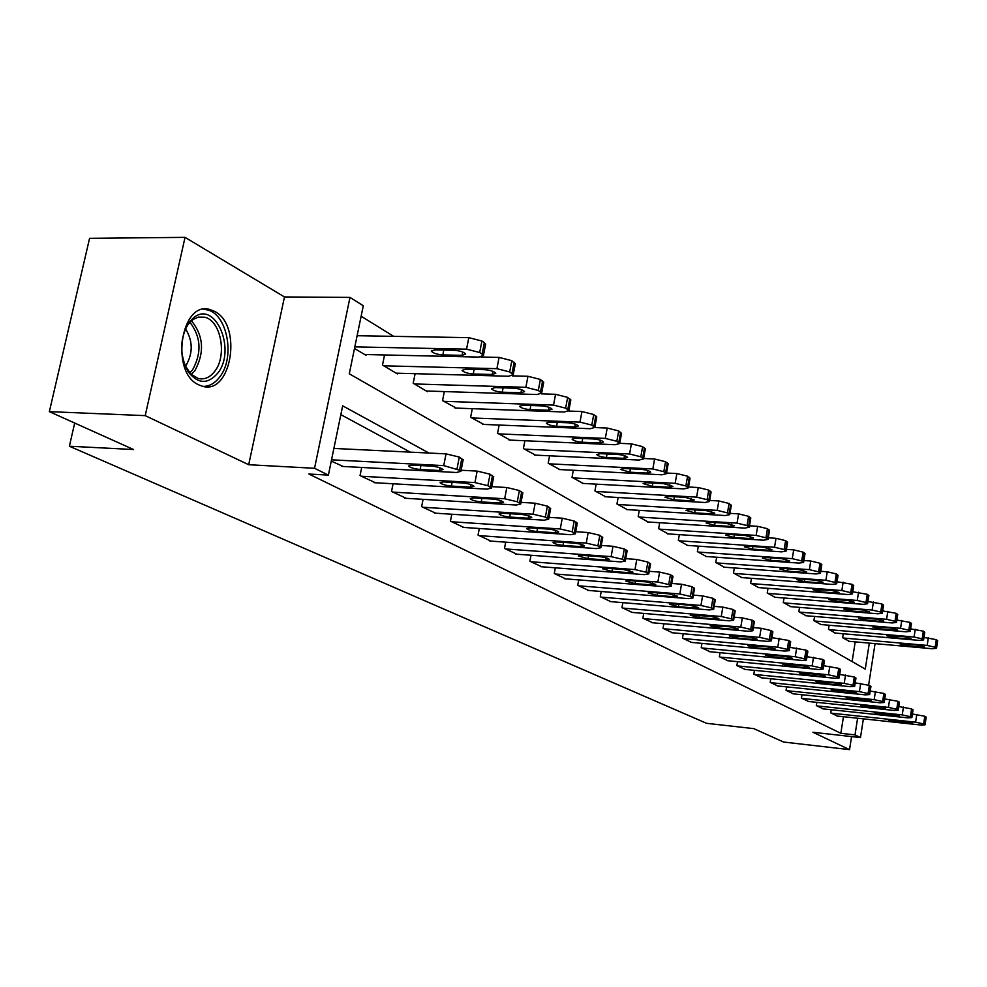 <?xml version="1.0" encoding="UTF-8"?>
<svg xmlns="http://www.w3.org/2000/svg" width="987" height="987" viewBox="0 0 987 987"><rect width="100%" height="100%" fill="white"/><g stroke="black" fill="none" stroke-linecap="round" stroke-linejoin="round"><path stroke-width="1.48" d="M214.722 311.448L210.194 309.622C181.114 299.863 169.813 372.407 198.634 384.807L202.471 386.262C231.427 395.293 242.728 325.241 214.722 311.448M863.378 718.857L860.467 737.597L812.93 732.268L849.548 749.639L783.579 742.039L753.809 728.64L706.556 723.311L69.374 446.223L133.553 449.529L49.35 411.641L89.57 238.323L185.038 237.361L145.212 415.638L248.699 464.717L314.545 468.282L349.978 297.408L363.29 305.748L349.275 373.789L865.266 669.112L869.313 643.117M248.699 464.717L284.478 296.951L185.038 237.361M284.478 296.951L349.978 297.408M393.665 336.345L361.131 316.222M849.548 749.639L851.584 736.598M49.35 411.641L145.212 415.638M852.114 661.586L855.211 641.871M354.481 348.473L365.98 355.283L366.128 354.555M384.548 354.962L382.5 365.067L397.403 373.9L397.539 373.209M415.108 373.691L413.183 383.252L427.433 391.691L427.568 391.037M444.335 391.568L442.546 400.636L456.302 408.1M472.317 408.68L470.639 417.291L483.827 424.435M499.138 425.052L497.571 433.244L510.217 440.103M524.874 440.745L523.406 448.542L535.534 455.13M549.586 455.809L548.192 463.236L559.839 469.565M573.324 470.256L572.016 477.35L583.218 483.433M596.16 484.148L594.927 490.921L605.697 496.782M618.133 497.497L616.961 503.975L627.325 509.625M639.292 510.341L638.182 516.546L648.175 521.987M659.674 522.715L658.637 528.662L668.261 533.918M679.34 534.646L678.353 540.345L687.631 545.416M698.315 546.144L697.377 551.622L706.334 556.508M716.648 557.236L715.748 562.504L724.396 567.229M734.34 567.957L733.489 573.015L741.854 577.58M751.465 578.308L750.651 583.181L758.732 587.598M768.009 588.314L767.232 593.002L775.066 597.283M784.036 597.999L783.296 602.514L790.871 606.66M799.544 607.375L798.841 611.73L806.169 615.74M814.571 616.443L813.893 620.65L820.999 624.537M829.142 625.24L828.488 629.299L835.384 633.074M843.268 633.753L842.639 637.676L849.326 641.34M428.95 453.033L342.662 405.83L328.387 475.117L308.882 474.019L840.85 733.316L843.453 716.71M410.234 452.132L340.848 414.651M331.274 461.102L343.205 466.469M361.698 467.456L360.033 475.598L375.442 482.754M393.073 483.766L391.531 491.477L406.249 498.312M423.078 499.348L421.634 506.652L435.711 513.203M451.787 514.239L450.442 521.173L463.927 527.453M479.312 528.501L478.041 535.09L490.971 541.11M505.689 542.159L504.505 548.427L516.904 554.2M531.018 555.249L529.896 561.233L541.801 566.772M555.336 567.821L554.287 573.521L565.724 578.863M578.715 579.887L577.728 585.34L588.721 590.473M601.206 591.497L600.269 596.703L610.854 601.651M622.859 602.662L621.97 607.647L632.161 612.409M643.721 613.408L642.882 618.183L652.703 622.772M663.832 623.759L663.042 628.349L672.505 632.778M683.238 633.753L682.473 638.145L691.616 642.426M701.967 643.376L701.239 647.608L710.072 651.741M720.054 652.678L719.363 656.737L727.9 660.735M737.536 661.66L736.882 665.571L745.123 669.433M754.438 670.346L753.821 674.109L761.791 677.847M770.798 678.748L770.205 682.362L777.916 685.99M786.627 686.866L786.059 690.357L793.536 693.873M801.975 694.737L801.432 698.105L808.674 701.498M816.829 702.362L816.311 705.606L823.331 708.9M831.239 709.739L830.746 712.885L837.544 716.081M74.691 423.053L69.374 446.223M860.467 737.597L855.013 734.896L857.604 718.228M840.85 733.316L855.013 734.896M328.387 475.117L314.545 468.282M875.062 643.635L868.634 685.04M331.546 459.819L443.731 465.617L459.547 470.194L460.904 471.33L456.389 472.502L341.761 466.395M463.063 460.263L459.313 457.08L446.038 453.872L333.89 448.431M431.331 466.111C437.278 466.715 441.189 467.875 443.04 469.565L439.486 470.503L420.154 469.479C414.244 468.862 410.345 467.715 408.458 466.024L411.912 465.099L431.331 466.111M354.814 346.881L466.555 349.164L479.67 352.519L482.125 354.111L483.433 355.431L478.868 357.084L364.697 354.518M357.109 335.716L468.813 337.653L481.915 341.021L484.358 342.625L485.505 344.747M454.156 350.299L434.823 349.892L431.331 351.175C433.133 353.173 436.97 354.419 442.83 354.925L462.089 355.345L465.679 354.037C463.902 352.038 460.065 350.792 454.156 350.299M361.328 476.252L474.932 482.581L487.862 485.678L491.526 488.047L486.998 489.145L374.073 482.68M493.611 477.177L490.058 474.204L477.153 471.095L461.114 470.244M462.656 482.964C468.455 483.568 472.242 484.679 473.994 486.283L470.429 487.159L451.392 486.073C445.63 485.456 441.855 484.358 440.066 482.754L443.533 481.89L462.656 482.964M392.752 492.094L504.69 498.768L517.274 501.766L520.741 503.999L516.213 505.036L404.941 498.238M522.752 493.327L519.396 490.539L506.825 487.516L491.797 486.665M492.538 499.052C498.201 499.656 501.865 500.717 503.53 502.235L499.965 503.049L481.2 501.902C475.586 501.31 471.922 500.249 470.231 498.731L473.698 497.917L492.538 499.052M422.806 507.244L533.103 514.215L545.367 517.114L548.649 519.236L544.108 520.198L434.465 513.117M550.598 508.761L547.403 506.134L535.164 503.21L521.062 502.358M521.074 514.412C526.602 515.004 530.155 516.028 531.746 517.472L528.168 518.237L509.699 517.04C504.197 516.448 500.656 515.424 499.04 513.993L502.519 513.228L521.074 514.412M383.758 365.807L496.905 368.682L509.674 371.939L513.228 374.69L508.65 376.244L396.169 373.172M480.903 357.01L499.077 357.417L511.834 360.687L515.239 364.178M484.629 369.681L465.593 369.187L462.089 370.409C463.804 372.296 467.517 373.493 473.242 373.987L492.205 374.505L495.807 373.271C494.117 371.371 490.391 370.174 484.629 369.681M414.392 383.955L525.874 387.311L538.297 390.457L541.666 393.06L537.088 394.529L426.261 391M512.302 375.862L527.959 376.281L540.382 379.452L543.603 382.734M513.721 388.187L494.968 387.62L491.464 388.767C493.081 390.556 496.683 391.703 502.272 392.197L520.951 392.789L524.553 391.629C522.962 389.828 519.347 388.681 513.721 388.187M443.694 401.314L553.534 405.102L565.637 408.149L568.833 410.617L564.256 411.998L455.056 408.05M541.37 393.862L555.558 394.306L567.648 397.379L570.72 400.463M541.505 405.867L523.036 405.225L519.532 406.311C521.074 408.013 524.566 409.111 530.031 409.617L548.427 410.271L552.029 409.173C550.512 407.471 547.008 406.36 541.505 405.867M451.565 521.741L560.258 528.983L572.213 531.796L575.335 533.807L570.794 534.707L462.73 527.366M577.21 523.517L574.187 521.037L562.257 518.2L549.006 517.361M548.353 529.094C553.756 529.686 557.211 530.661 558.716 532.042L555.15 532.746L536.94 531.524C531.574 530.932 528.131 529.945 526.602 528.576L530.081 527.872L548.353 529.094M471.737 417.945L579.986 422.128L591.793 425.076L594.816 427.42L590.251 428.716L482.631 424.385M568.808 411.073L581.948 411.542L593.73 414.515L596.654 417.427M568.093 422.781L549.895 422.078L546.379 423.102C547.847 424.718 551.252 425.779 556.582 426.273L574.705 426.989L578.308 425.965C576.864 424.336 573.459 423.275 568.093 422.781M217.806 373.086C207.838 384.56 197.943 384.103 188.11 371.692C179.215 354.666 179.548 338.208 189.122 322.293L193.563 317.765C215.277 299.629 236.621 349.793 217.806 373.086M184.581 364.672L190.849 374.159L198.338 378.514C204.593 379.847 210.095 377.404 214.833 371.186C227.405 355.431 220.866 320.343 204.519 317.197L198.301 317.123L193.181 319.406L188.258 324.18L184.692 330.361M185.457 328.72C192.958 340.91 193.119 353.186 185.951 365.572L185.346 366.35M203.149 386.41C209.54 386.373 215.117 383.166 219.879 376.775C235.412 357.22 227.331 313.78 207.073 309.832L203.433 309.326M479.127 535.633L586.241 543.109L597.9 545.848L600.861 547.748L596.333 548.587L489.823 541.024M602.687 537.631L599.8 535.299L588.166 532.548L575.717 531.709M574.459 543.146C579.739 543.738 583.095 544.676 584.538 545.984L580.961 546.65L563.034 545.379C557.791 544.799 554.435 543.849 552.979 542.542L556.458 541.888L574.459 543.146M505.541 548.945L611.126 556.631L622.489 559.296L625.314 561.11L620.786 561.887L515.806 554.126M627.09 551.165L624.339 548.957L612.989 546.292L601.268 545.466M599.467 556.606C604.636 557.186 607.906 558.099 609.275 559.345L605.697 559.962L588.03 558.654L578.246 555.928L581.725 555.311L599.467 556.606M530.895 561.726L634.986 569.598L646.078 572.189L648.767 573.916L644.252 574.644L540.74 566.698M650.482 564.145L647.867 562.059L636.775 559.456L625.758 558.654M623.451 569.511L632.988 572.152L629.422 572.731L612.014 571.399L602.489 568.759L605.969 568.191L623.451 569.511M555.237 574.002L657.86 582.046L668.705 584.563L671.259 586.204L666.756 586.883L564.712 578.777M672.937 576.593L670.432 574.619L659.612 572.09L649.224 571.313M646.448 581.898L655.75 584.44L652.197 584.983L635.023 583.625L625.746 581.084L629.225 580.541L646.448 581.898M578.641 585.797L679.833 593.989L690.431 596.432L692.874 597.999L688.383 598.64L587.746 590.386M694.49 588.56L692.109 586.685L681.523 584.23L671.74 583.465M668.544 593.792L677.613 596.259L674.059 596.753L657.145 595.371L648.101 592.916L651.568 592.41L668.544 593.792M498.632 433.873L605.315 438.413L616.826 441.275L619.7 443.496L615.135 444.73L509.07 440.054M594.853 427.556L607.202 428.05L618.701 430.924L621.477 433.675M593.545 438.968L575.618 438.203L572.102 439.178C573.496 440.72 576.803 441.732 582.022 442.225L599.886 443.003L603.476 442.028C602.095 440.486 598.788 439.462 593.545 438.968M524.418 449.147L629.57 454.008L640.81 456.796L643.549 458.906L638.996 460.065L534.436 455.081M619.725 443.336L631.396 443.854L642.623 446.642L645.264 449.245M617.924 454.489L600.256 453.662L596.753 454.575C598.085 456.056 601.305 457.03 606.413 457.524L624.006 458.35L627.596 457.437C626.276 455.957 623.056 454.982 617.924 454.489M549.167 463.816L652.839 468.973L663.807 471.675L666.41 473.686L661.87 474.784L558.79 469.516M643.623 458.486L654.603 459.004L665.559 461.731L668.088 464.174M641.316 469.368L623.907 468.492L620.404 469.356L629.805 472.193L647.151 473.081L650.729 472.205C649.471 470.799 646.337 469.861 641.316 469.368M572.953 477.905L675.157 483.334L685.879 485.962L688.371 487.874L683.843 488.91L582.207 483.383M666.533 473.032L676.872 473.55L687.581 476.203L689.999 478.522M663.77 483.655L646.608 482.729L643.117 483.556L652.271 486.295L669.371 487.22L672.937 486.394L663.77 483.655M595.815 491.452L696.6 497.127L707.087 499.681L709.456 501.507L704.94 502.494L604.723 496.72M688.519 486.998L698.265 487.529L708.728 490.095L711.035 492.303M685.336 497.374L668.421 496.412L664.93 497.189L673.862 499.829L690.715 500.804L694.28 500.027L685.336 497.374M601.157 597.147L700.955 605.463L711.306 607.856L713.638 609.349L709.172 609.929L609.917 601.564M715.217 600.059L712.935 598.282L702.584 595.889L693.367 595.136M689.79 605.216L698.623 607.61L695.095 608.078L678.402 606.672L669.581 604.291L673.035 603.822L689.79 605.216M617.825 504.493L717.216 510.378L727.468 512.882L729.738 514.622L725.235 515.547L626.4 509.563M709.641 500.434L718.832 500.964L729.072 503.469L731.281 505.554M706.075 510.563L689.395 509.576L685.916 510.304L694.638 512.858L711.257 513.869L714.798 513.129L706.075 510.563M622.822 608.078L721.25 616.505L731.392 618.837L733.625 620.255L729.159 620.811L631.273 612.335M735.155 611.126L732.971 609.435L722.842 607.104L714.144 606.376M710.208 616.209L718.844 618.528L715.316 618.96L698.87 617.541L690.258 615.234L710.208 616.209M639.021 517.04L737.042 523.135L747.073 525.565L749.244 527.231L744.766 528.107L647.275 521.938M729.948 513.363L738.609 513.882L748.627 516.324L750.749 518.311M726.025 523.258L709.579 522.234L706.112 522.925L714.625 525.405L731.009 526.441L734.55 525.738L726.025 523.258M643.697 618.602L740.793 627.127L750.712 629.398L752.859 630.767L748.417 631.273L651.839 622.698M754.339 621.785L752.254 620.169L742.347 617.899L734.131 617.196M729.874 626.794L738.301 629.04L734.797 629.447L718.561 628.003L710.159 625.77L729.874 626.794M659.439 529.143L756.141 535.423L765.961 537.792L768.034 539.383L763.58 540.197L667.397 533.856M749.491 525.812L757.658 526.33L767.467 528.699L769.502 530.599M745.234 535.485L729.023 534.436L725.568 535.077L733.884 537.483L750.046 538.544L753.562 537.89L745.234 535.485M663.832 628.744L759.62 637.368L769.329 639.576L771.378 640.884L766.961 641.353L671.678 632.704M772.833 632.05L770.822 630.508L761.125 628.287L753.377 627.609M748.825 636.997L757.054 639.169L753.562 639.539L737.548 638.096L729.331 635.924L748.825 636.997M679.13 540.802L774.536 547.242L784.147 549.562L786.145 551.079L781.704 551.856L686.804 545.355M768.293 537.804L776.016 538.31L785.615 540.629L787.564 542.431M763.753 547.267L747.751 546.181L744.321 546.798L752.439 549.117L768.379 550.215L771.896 549.599L763.753 547.267M683.238 638.527L777.768 647.225L787.268 649.384L789.242 650.643L784.838 651.075L690.814 642.352M790.649 641.945L788.724 640.477L771.908 637.651M767.072 646.818L775.128 648.928L771.649 649.286L755.857 647.817L747.825 645.708L767.072 646.818M698.13 552.054L792.265 558.654L801.691 560.912L803.603 562.368L799.186 563.096L705.545 556.446M786.417 549.377L793.708 549.87L803.11 552.14L804.985 553.855M781.605 558.617L765.826 557.519L762.396 558.099L770.341 560.345L786.071 561.467L789.563 560.875L781.605 558.617M701.979 647.978L795.263 656.737L804.578 658.847L806.465 660.044L802.086 660.451L709.295 651.667M807.847 651.482L805.997 650.088L789.773 647.336M784.69 656.306L792.561 658.354L789.094 658.674L773.524 657.206L765.665 655.146L784.69 656.306M716.463 562.923L809.377 569.659L818.605 571.855L820.444 573.262L816.052 573.953L723.631 567.167M803.899 560.542L810.771 561.023L820 563.232L821.789 564.872M798.828 569.585L783.259 568.45L779.853 568.993L787.626 571.189L803.134 572.324L806.613 571.769L798.828 569.585M720.078 657.095L812.141 665.917L821.283 667.989L823.084 669.137L818.729 669.507L727.148 660.661M824.429 660.698L822.652 659.365L807.008 656.688M801.691 665.448L809.389 667.446L805.947 667.743L790.575 666.262L782.888 664.263L801.691 665.448M737.573 665.917L828.451 674.787L837.408 676.798L839.147 677.909L834.817 678.242L744.408 669.359M840.455 669.605L838.753 668.335L823.639 665.719M818.112 674.294L825.65 676.231L822.22 676.502L807.045 675.009L799.519 673.072L818.112 674.294M754.487 674.442L844.206 683.349L852.99 685.323L854.668 686.384L850.35 686.693L761.1 677.773M855.951 678.205L854.298 676.983L839.69 674.442M833.978 682.831L841.356 684.719L837.951 684.966L822.973 683.473L815.595 681.585L833.978 682.831M770.847 682.696L859.43 691.628L868.066 693.565L869.67 694.577L865.389 694.873L777.25 685.916M870.916 686.533L869.337 685.36L855.211 682.881M849.313 691.085L856.556 692.923L853.163 693.158L838.37 691.653L831.153 689.814L849.313 691.085M786.688 690.678L874.161 699.647L882.637 701.535L884.192 702.51L879.923 702.769L792.882 693.799M885.413 694.577L883.883 693.454L870.226 691.036M864.156 699.08L871.25 700.869L867.881 701.078L853.286 699.573L846.192 697.784L864.156 699.08M734.192 573.422L825.885 580.282L834.94 582.429L836.705 583.773L832.337 584.427L741.114 577.531M820.752 571.313L827.254 571.781L836.297 573.94L838.025 575.507M815.459 580.159L800.087 579.011L796.706 579.529L804.306 581.651L819.617 582.811L823.072 582.293L815.459 580.159M751.317 583.576L841.837 590.534L850.72 592.644L852.41 593.927L848.067 594.544L758.016 587.536M837.025 581.725L852.04 584.292L853.706 585.784M831.523 590.374L812.98 589.695L820.431 591.768L835.545 592.94L838.987 592.447L831.523 590.374M767.886 593.397L857.259 600.454L865.969 602.502L867.598 603.748L863.28 604.328L774.363 597.234M852.756 591.781L867.252 594.297L868.856 595.729M847.043 600.256L828.722 599.528L836.026 601.552L850.942 602.736L854.36 602.28L847.043 600.256M783.925 602.897L872.163 610.04L880.712 612.051L882.292 613.248L877.986 613.791L790.192 606.61M867.943 601.515L881.971 603.958L883.513 605.339M862.07 609.818L843.947 609.053L851.102 611.002L865.833 612.211L869.226 611.78L862.07 609.818M799.445 612.088L886.585 619.318L894.987 621.292L896.504 622.427L892.223 622.945L805.515 615.691M882.649 610.928L896.208 613.322L897.701 614.642M876.604 619.059L858.69 618.257L865.71 620.169L880.244 621.378L883.624 620.971L876.604 619.059M802.036 698.414L888.423 707.395L896.751 709.246L898.244 710.184L894 710.43L808.032 701.436M899.428 702.374L897.96 701.301L884.734 698.932M878.529 706.803L885.487 708.555L882.131 708.752L867.709 707.247L860.763 705.495L878.529 706.803M814.485 620.996L900.551 628.3L908.805 630.224L910.261 631.335L906.017 631.816L820.37 624.487M896.862 620.046L910.002 622.378L911.433 623.648M890.669 628.016L872.964 627.177L879.836 629.027L894.197 630.261L897.565 629.879L890.669 628.016M816.903 705.902L902.241 714.896L910.409 716.71L911.852 717.623L907.633 717.845L822.714 708.839M913.012 709.912L911.593 708.888L898.787 706.581M892.433 714.292L899.268 716.007L895.925 716.18L881.687 714.674L874.877 712.959L892.433 714.292M829.068 629.632L914.073 636.997L922.179 638.885L923.585 639.946L919.366 640.403L834.768 633.012M910.631 628.879L923.351 631.162L924.733 632.371M904.302 636.689L886.795 635.813L893.543 637.627L907.719 638.86L911.063 638.503L904.302 636.689M831.313 713.169L915.615 722.176L923.647 723.952L925.041 724.828L920.846 725.026L836.951 716.019M926.176 717.228L924.807 716.241L912.395 713.996M905.918 721.559L912.617 723.224L909.311 723.372L895.246 721.867L888.559 720.202L905.918 721.559M843.194 638.009L927.188 645.424L935.145 647.275L936.503 648.299L932.32 648.73L848.734 641.291M923.968 637.429L936.293 639.662L937.625 640.834M917.515 645.091L900.193 644.178L906.819 645.954L920.834 647.201L924.153 646.855L917.515 645.091M446.038 453.872L443.731 465.617M459.313 457.08L457.03 468.825M461.83 458.486L459.547 470.194M439.486 470.503L440.017 467.838M420.154 469.479L420.931 465.568M466.555 349.164L468.813 337.653M482.125 354.111L484.358 342.625M479.67 352.519L481.915 341.021M462.743 352.038L462.089 355.345M443.792 350.077L442.83 354.925M477.153 471.095L474.932 482.581M490.058 474.204L487.862 485.678M492.464 475.537L490.268 486.998M470.429 487.159L470.935 484.58M451.392 486.073L452.108 482.372M506.825 487.516L504.69 498.768M519.396 490.539L517.274 501.766M521.691 491.81L519.569 503.012M499.965 503.049L500.434 500.557M481.2 501.902L481.878 498.41M535.164 503.21L533.103 514.215M547.403 506.134L545.367 517.114M549.599 507.343L547.551 518.323M528.168 518.237L528.625 515.831M509.699 517.04L510.316 513.721M496.905 368.682L499.077 357.417M512.006 373.444L514.165 362.217M509.674 371.939L511.834 360.687M492.821 371.309L492.205 374.505M474.13 369.409L473.242 373.987M525.874 387.311L527.959 376.281M540.531 391.901L542.603 380.908M538.297 390.457L540.382 379.452M521.543 389.705L520.951 392.789M503.111 387.866L502.272 392.197M553.534 405.102L555.558 394.306M567.784 409.531L569.783 398.773M565.637 408.149L567.648 397.379M548.982 407.298L548.427 410.271M530.809 405.497L530.031 409.617M562.257 518.2L560.258 528.983M574.187 521.037L572.213 531.796M576.272 522.197L574.298 532.943M555.15 532.746L555.57 530.426M536.94 531.524L537.533 528.366M579.986 422.128L581.948 411.542M593.841 426.396L595.766 415.86M591.793 425.076L593.73 414.515M575.248 424.114L574.705 426.989M557.31 422.362L556.582 426.273M191.429 320.75C203.581 335.802 204.728 352.433 194.908 370.631L191.256 374.542M189.738 373.012L192.588 369.817C201.94 352.803 201.04 336.937 189.899 322.218M588.166 532.548L586.241 543.109M599.8 535.299L597.9 545.848M601.799 536.41L599.899 546.946M580.961 546.65L581.368 544.405M563.034 545.379L563.577 542.381M612.989 546.292L611.126 556.631M624.339 548.957L622.489 559.296M626.264 550.03L624.413 560.345M605.697 559.962L606.092 557.803M588.03 558.654L588.548 555.804M636.775 559.456L634.986 569.598M647.867 562.059L646.078 572.189M649.705 563.083L647.916 573.2M629.422 572.731L629.792 570.646M612.014 571.399L612.495 568.685M659.612 572.09L657.86 582.046M670.432 574.619L668.705 584.563M672.196 575.606L670.469 585.525M652.197 584.983L652.543 582.972M635.023 583.625L635.48 581.035M681.523 584.23L679.833 593.989M692.109 586.685L690.431 596.432M693.799 587.635L692.134 597.369M674.059 596.753L674.405 594.803M657.145 595.371L657.576 592.903M605.315 438.413L607.202 428.05M618.775 442.546L620.65 432.207M616.826 441.275L618.701 430.924M600.392 440.227L599.886 443.003M582.7 438.512L582.022 442.225M629.57 454.008L631.396 443.854M642.685 458.005L644.486 447.876M640.81 456.796L642.623 446.642M624.487 455.673L624.006 458.35M607.054 453.983L606.413 457.524M652.839 468.973L654.603 459.004M665.608 472.847L667.36 462.903M663.807 471.675L665.559 461.731M647.608 470.478L647.151 473.081M630.409 468.825L629.805 472.193M675.157 483.334L676.872 473.55M687.606 487.084L689.308 477.326M685.879 485.962L687.581 476.203M669.803 484.703L669.371 487.22M652.839 483.062L652.271 486.295M696.6 497.127L698.265 487.529M708.74 500.754L710.393 491.193M707.087 499.681L708.728 490.095M691.134 498.373L690.715 500.804M674.405 496.757L673.862 499.829M702.584 595.889L700.955 605.463M712.935 598.282L711.306 607.856M714.563 599.195L712.947 608.745M695.095 608.078L695.416 606.191M678.402 606.672L678.809 604.303M717.216 510.378L718.832 500.964M729.06 513.906L730.664 504.517M727.468 512.882L729.072 503.469M711.652 511.513L711.257 513.869M695.144 509.921L694.638 512.858M722.842 607.104L721.25 616.505M732.971 609.435L731.392 618.837M734.538 610.311L732.959 619.688M715.316 618.96L715.624 617.134M698.87 617.541L699.252 615.271M737.042 523.135L738.609 513.882M748.615 526.564L750.169 517.336M747.073 525.565L748.627 516.324M731.392 524.171L731.009 526.441M715.106 522.579L714.625 525.405M742.347 617.899L740.793 627.127M752.254 620.169L750.712 629.398M753.76 621.008L752.23 630.224M734.797 629.447L735.093 627.683M718.561 628.003L718.931 625.832M756.141 535.423L757.658 526.33M767.442 538.742L768.947 529.674M765.961 537.792L767.467 528.699M750.416 536.348L750.046 538.544M734.34 534.781L733.884 537.483M761.125 628.287L759.62 637.368M770.822 630.508L769.329 639.576M772.278 631.322L770.785 640.378M753.562 639.539L753.846 637.836M737.548 638.096L737.894 636.01M774.536 547.242L776.016 538.31M785.578 550.487L787.046 541.567M784.147 549.562L785.615 540.629M768.737 548.081L768.379 550.215M752.884 546.527L752.439 549.117M779.224 638.305L777.768 647.225M788.724 640.477L787.268 649.384M790.131 641.266L788.687 650.162M771.649 649.286L771.92 647.632M755.857 647.817L756.19 645.819M792.265 558.654L793.708 549.87M803.06 561.8L804.491 553.041M801.691 560.912L803.11 552.14M786.405 559.407L786.071 561.467M770.761 557.865L770.341 560.345M796.682 647.978L795.263 656.737M805.997 650.088L804.578 658.847M807.341 650.852L805.935 659.6M789.094 658.674L789.353 657.071M773.524 657.206L773.833 655.282M809.377 569.659L810.771 561.023M819.938 572.719L821.32 564.108M818.605 571.855L820 563.232M803.467 570.326L803.134 572.324M788.021 568.796L787.626 571.189M813.522 657.293L812.141 665.917M822.652 659.365L821.283 667.989M823.96 660.093L822.59 668.705M805.947 667.743L806.194 666.188M790.575 666.262L790.871 664.411M829.796 666.299L828.451 674.787M838.753 668.335L837.408 676.798M840.011 669.038L838.679 677.489M822.22 676.502L822.455 674.997M807.045 675.009L807.329 673.233M845.514 675.009L844.206 683.349M854.298 676.983L852.99 685.323M855.519 677.662L854.224 685.99M837.951 684.966L838.185 683.51M822.973 683.473L823.244 681.758M860.713 683.423L859.43 691.628M869.337 685.36L868.066 693.565M870.522 686.014L869.251 694.206M853.163 693.158L853.385 691.739M838.37 691.653L838.642 690.012M875.42 691.554L874.161 699.647M883.883 693.454L882.637 701.535M885.018 694.095L883.784 702.164M867.881 701.078L868.091 699.709M853.286 699.573L853.533 697.982M825.885 580.282L827.254 571.781M836.223 583.255L837.581 574.779M834.94 582.429L836.297 573.94M819.938 580.874L819.617 582.811M804.689 579.357L804.306 581.651M841.837 590.534L843.169 582.182M851.954 593.446L853.274 585.106M850.72 592.644L852.04 584.292M835.841 591.065L835.545 592.94M820.789 589.547L820.431 591.768M857.259 600.454L858.554 592.225M867.166 603.279L868.449 595.075M865.969 602.502L867.252 594.297M851.226 600.923L850.942 602.736M836.359 599.417L836.026 601.552M872.163 610.04L873.421 601.947M881.872 612.804L883.131 604.723M880.712 612.051L881.971 603.958M866.105 610.447L865.833 612.211M851.436 608.954L851.102 611.002M886.585 619.318L887.819 611.348M896.11 622.007L897.331 614.062M894.987 621.292L896.208 613.322M880.515 619.676L880.244 621.378M866.018 618.183L865.71 620.169M889.645 699.438L888.423 707.395M897.96 701.301L896.751 709.246M899.071 701.905L897.862 709.85M882.131 708.752L882.329 707.42M867.709 707.247L867.955 705.705M900.551 628.3L901.76 620.453M909.891 630.927L911.075 623.093M908.805 630.224L910.002 622.378M894.456 628.596L894.197 630.261M880.133 627.115L879.836 629.027M903.426 707.062L902.241 714.896M911.593 708.888L910.409 716.71M912.667 709.48L911.482 717.302M895.925 716.18L896.122 714.884M881.687 714.674L881.922 713.182M914.073 636.997L915.257 629.262M923.24 639.564L924.4 631.853M922.179 638.885L923.351 631.162M907.966 637.244L907.719 638.86M893.827 635.776L893.543 637.627M916.775 714.452L915.615 722.176M924.807 716.241L923.647 723.952M925.843 716.821L924.683 724.52M909.311 723.372L909.496 722.126M895.246 721.867L895.456 720.436M927.188 645.424L928.335 637.812M936.169 647.941L937.305 640.341M935.145 647.275L936.293 639.662M921.068 645.634L920.834 647.201M907.09 644.166L906.819 645.954M463.174 459.634L460.904 471.33M483.433 355.431L485.653 343.982M431.455 350.558L431.331 351.175M493.722 476.61L491.526 488.047M522.851 492.809L520.741 503.999M550.684 508.28L548.649 519.236M513.228 374.69L515.374 363.475M541.666 393.06L543.726 382.092M568.833 410.617L570.831 399.871M577.296 523.073L575.335 533.807M594.816 427.42L596.753 416.884M187.333 369.866L188.11 371.692M198.313 317.111L204.519 317.197M192.366 319.985L193.563 317.765M602.761 537.236L600.861 547.748M627.152 550.795L625.314 561.11M650.544 563.811L648.767 573.916M672.986 576.285L671.259 586.204M694.54 588.277L692.874 597.999M619.7 443.496L621.563 433.182M643.549 458.906L645.35 448.789M666.41 473.686L668.162 463.767M688.371 487.874L690.061 478.14M709.456 501.507L711.096 491.945M715.267 599.8L713.638 609.349M729.738 514.622L731.33 505.233M735.192 610.891L733.625 620.255M749.244 527.231L750.799 518.015M754.376 621.563L752.859 630.767M768.034 539.383L769.539 530.315M772.87 631.84L771.378 640.884M786.145 551.079L787.601 542.184M790.686 641.747L789.242 650.643M803.603 562.368L805.022 553.621M807.872 651.309L806.465 660.044M820.444 573.262L821.826 564.65M824.466 660.537L823.084 669.137M840.48 669.457L839.147 677.909M855.963 678.069L854.668 686.384M870.941 686.397L869.67 694.577M885.425 694.453L884.192 702.51M836.705 583.773L838.049 575.31M852.41 593.927L853.73 585.599M867.598 603.748L868.881 595.543M882.292 613.248L883.538 605.167M896.504 622.427L897.726 614.482M899.453 702.25L898.244 710.184M910.261 631.335L911.457 623.5M913.037 709.813L911.852 717.623M923.585 639.946L924.757 632.235M926.188 717.13L925.041 724.828M936.503 648.299L937.65 640.711"/></g></svg>
